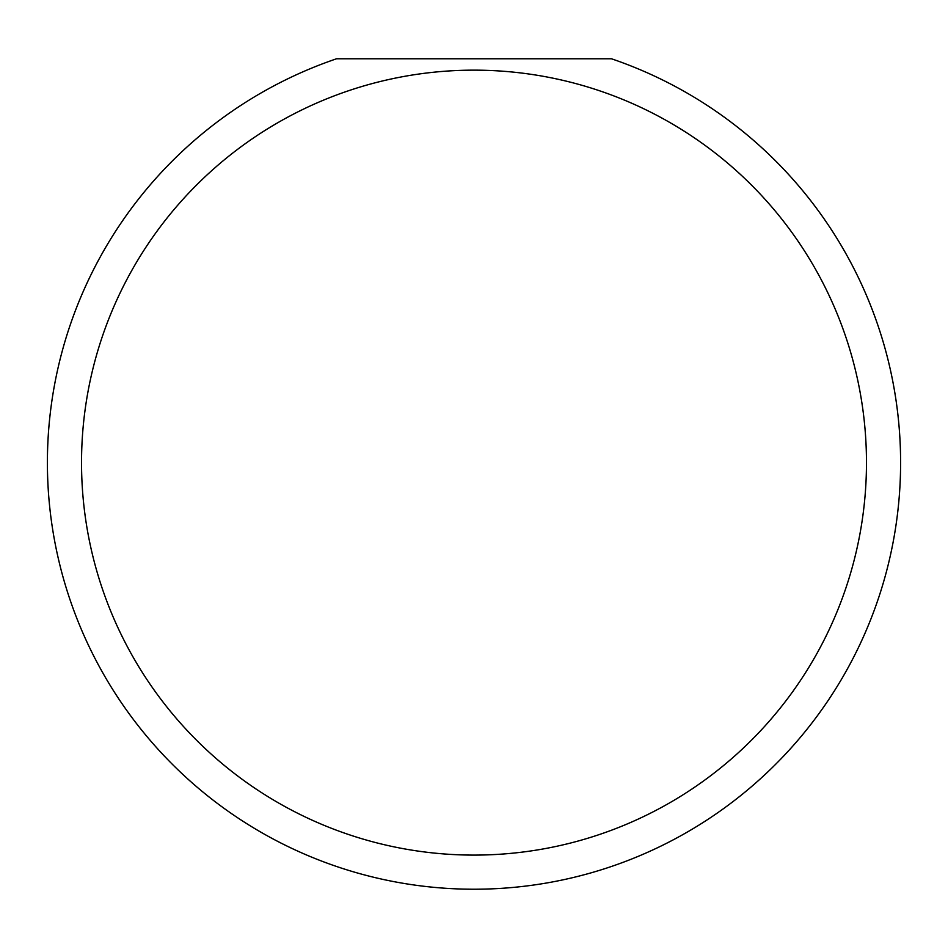 <?xml version="1.0" encoding="UTF-8"?>
<svg xmlns="http://www.w3.org/2000/svg" width="948" height="948" viewBox="0 0 948 948"><rect width="100%" height="100%" fill="white"/><g stroke="black" fill="none" stroke-linecap="round" stroke-linejoin="round"><path stroke-width="1.42" d="M866.472 462.624A392.472 392.472 0 0 0 474 70.152A392.472 392.472 0 0 0 81.528 462.624A392.472 392.472 0 0 0 474 855.096A392.472 392.472 0 0 0 866.472 462.624M611.46 58.776A426.6 426.6 0 0 1 474 889.224A426.6 426.6 0 0 1 336.54 58.776L611.46 58.776"/></g></svg>
